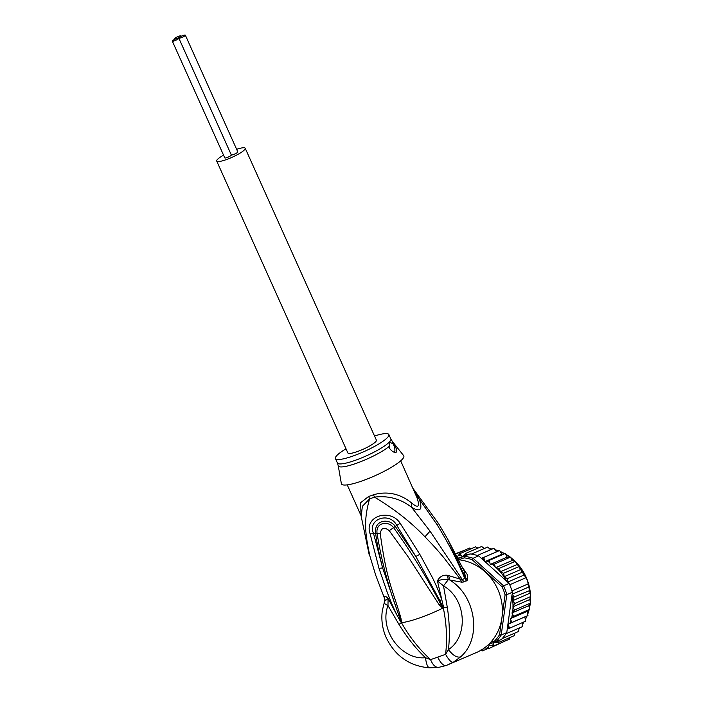 <?xml version="1.0" encoding="UTF-8"?>
<svg xmlns="http://www.w3.org/2000/svg" width="703" height="703" viewBox="0 0 703 703"><rect width="100%" height="100%" fill="white"/><g stroke="black" fill="none" stroke-linecap="round" stroke-linejoin="round"><path stroke-width="1.05" d="M185.337 35.15L237.807 151.91A3.585 0.659 155.8 0 1 237.632 152.287A3.585 0.659 155.8 0 1 234.125 154.273A3.585 0.659 155.8 0 1 231.278 154.845L178.808 38.085A3.585 0.659 -24.2 0 0 181.646 37.514A3.585 0.659 -24.2 0 0 185.161 35.528A3.585 0.659 -24.2 0 0 185.337 35.15A3.585 0.659 -24.2 0 0 182.49 35.721A3.585 0.659 -24.2 0 0 178.984 37.707A3.585 0.659 -24.2 0 0 178.808 38.085M176.681 38.524A3.585 0.659 -24.2 0 0 172.49 40.765A3.585 0.659 -24.2 0 0 172.314 41.143A3.585 0.659 -24.2 0 0 175.161 40.572A3.585 0.659 -24.2 0 0 178.676 38.586A3.585 0.659 -24.2 0 0 178.852 38.208A3.585 0.659 -24.2 0 0 176.681 38.524A3.585 0.659 -24.2 0 0 180.864 36.284A3.585 0.659 -24.2 0 0 181.04 35.906A3.585 0.659 -24.2 0 0 178.193 36.477A3.585 0.659 -24.2 0 0 174.678 38.472A3.585 0.659 -24.2 0 0 174.502 38.841A3.585 0.659 -24.2 0 0 176.681 38.524M178.852 38.208L231.322 154.968A3.585 0.659 155.8 0 1 231.146 155.345A3.585 0.659 155.8 0 1 227.64 157.331A3.585 0.659 155.8 0 1 224.793 157.903L172.314 41.143M245.206 148.245L376.395 440.148A15.624 2.874 155.8 0 1 375.622 441.792A15.624 2.874 155.8 0 1 360.296 450.456A15.624 2.874 155.8 0 1 347.88 452.96L216.7 161.057A15.624 2.874 -24.2 0 0 229.108 158.553A15.624 2.874 -24.2 0 0 244.433 149.88A15.624 2.874 -24.2 0 0 245.206 148.245A15.624 2.874 -24.2 0 0 236.647 149.317M223.554 155.152A15.624 2.874 -24.2 0 0 217.464 159.423A15.624 2.874 -24.2 0 0 216.7 161.057M458.778 559.764L464.182 557.857A48.832 44.676 66.6 0 1 472.082 559.623L502.118 586.829L503.559 585.854A50.141 45.862 66.6 0 1 505.369 590.195A50.141 45.862 66.6 0 1 506.793 594.676L512.346 592.278L512.408 594.132L513.937 597.067L513.014 600.547L514.649 603.525L512.865 606.856L529.763 599.545L530.58 596.636L529.869 590.168L527.514 580.863L523.146 571.803L519.491 566.187A47.206 43.182 -113.4 0 0 515.897 562.128M519.491 566.187L516.951 564.579L515.273 561.337L499.315 568.349L500.413 572.075A48.832 44.676 66.6 0 1 506.67 581.232L509.113 583.455A50.141 45.862 -113.4 0 1 509.701 584.755A50.141 45.862 -113.4 0 1 510.923 587.796A50.141 45.862 -113.4 0 1 511.951 590.907A50.141 45.862 -113.4 0 1 512.346 592.278M523.146 571.803L523.533 572.268L523.146 571.803L507.206 578.701L507.953 581.97L524.666 574.738M509.701 584.755L526.116 577.646L525.985 577.075L527.514 580.863L528.63 584.29L528.375 583.806L511.951 590.907M501.705 619.246L499.569 634.677L501.213 635.011L506.793 594.676L505.079 594.896L502.127 616.197M502.118 586.829A48.832 44.676 66.6 0 1 505.079 594.896M464.182 557.857L464.463 556.337A50.141 45.862 66.6 0 1 473.101 558.27L472.082 559.623M458.048 558.604L470.017 553.938L457.864 558.235M488.594 644.458L501.353 639.51A50.141 45.862 -113.4 0 0 502.258 638.544A50.141 45.862 -113.4 0 0 506.028 633.728A50.141 45.862 -113.4 0 0 506.766 632.612L501.213 635.011A50.141 45.862 66.6 0 1 495.8 641.909L494.622 640.987L490.589 642.41M499.569 634.677A48.832 44.676 66.6 0 1 494.622 640.987M506.67 581.232L478.655 555.862L473.101 558.27L503.559 585.854L509.113 583.455M478.655 555.862A50.141 45.862 -113.4 0 0 477.363 555.467A50.141 45.862 -113.4 0 0 471.335 554.113A50.141 45.862 -113.4 0 0 470.017 553.938M506.766 632.612L511.898 595.52A48.832 44.676 66.6 0 1 513.014 606.487M512.346 593.183L511.898 595.52M481.432 558.384L483.708 557.417L484.991 561.574L489.306 560.353L490.246 564.439L494.534 564.017L495.351 567.778L499.315 568.349M457.17 556.873L459.683 553.744L462.53 556.565L465.729 553.402L466.722 555.098M483.163 648.851L482.513 650.846L480.465 650.126M482.486 650.864L487.311 648.781M493.787 642.621L493.488 646.066L489.068 645.152L488.172 648.851L484.692 647.753M498.04 640.908L498.374 642.533L494.727 642.287M511.907 612.972L528.805 605.661L530.501 603.086L514.57 609.984L512.689 611.962L511.907 612.972L513.691 616.311L510.132 618.745L512.03 622.419L507.935 624.246L509.622 628.183L507.276 628.93M514.57 609.984L513.005 607.251A48.832 44.676 66.6 0 1 512.689 611.962M507.953 581.97L508.515 582.734M519.499 566.381L503.568 573.27L504.262 576.662L521.134 569.36M504.262 576.662L507.206 578.701M530.58 596.636L514.649 603.525M513.014 600.547L529.886 593.244M529.869 590.168L529.869 589.571L530.009 590.406L513.937 597.067M512.408 594.132L529.122 586.9M503.568 573.27L500.413 572.075M484.991 561.574L501.889 554.263L499.64 550.519L483.708 557.417M499.64 550.519L496.485 551.855L493.858 548.34L477.363 555.467M481.423 558.375L496.485 551.855M490.527 549.764L487.75 547.013L471.335 554.113M484.323 548.498L481.66 546.503L465.729 553.402M477.97 548.103L475.615 546.846L459.683 553.744M471.757 548.753L469.709 548.024L455.72 554.078M464.92 550.097L455.535 553.718M504.675 641.224L488.172 648.851M493.488 646.066L509.447 639.159L510.29 637.173M498.374 642.533L514.306 635.644L514.991 633.025M502.258 638.544L518.673 631.435L519.025 628.104M506.028 633.728L522.443 626.628L522.32 622.691M509.622 628.183L525.668 621.171L524.833 616.935L527.971 615.52L512.03 622.419M507.935 624.246L524.833 616.935M500.053 571.89L516.951 564.579M515.255 561.46L512.259 560.467L510.466 557.128L494.534 564.017M495.351 567.778L512.259 560.467M510.466 557.128L507.144 557.128L505.237 553.454L489.306 560.353M490.246 564.439L507.144 557.128M505.237 553.454L501.889 554.263M527.971 615.52L527.03 611.434L529.623 609.422L513.691 616.311M510.132 618.745L527.03 611.434M529.623 609.422L528.805 605.661M530.501 603.086L529.763 599.545M374.523 435.992A29.298 5.387 155.8 0 1 388.864 434.542A29.298 5.387 155.8 0 1 387.415 437.618A29.298 5.387 155.8 0 1 358.688 453.874A29.298 5.387 155.8 0 1 335.41 458.567A29.298 5.387 155.8 0 1 336.86 455.5A29.298 5.387 155.8 0 1 346.017 448.804M393.118 443.883C396.132 447.512 397.248 450.219 396.483 452.003C394.62 453.127 392.195 451.792 389.198 447.996L389.392 442.02L393.118 443.883A6.512 2.627 -109.5 0 1 394.55 452.328M396.483 452.003L395.982 452.319M442.881 607.752L440.456 603.71L442.741 608.192L439.147 604.756L440.456 603.71C426.888 577.515 411.264 552.154 393.601 527.645L389.242 530.66C384.146 526.688 381.149 527.742 380.261 533.832L377.089 533.48C375.358 522.171 388.46 520.554 393.601 527.645L395.271 526.389C389.216 517.751 373.741 519.763 375.63 533.34C376.87 542.795 379.198 554.315 382.617 567.892L373.539 533.507C367.063 519.174 389.392 511.274 396.738 525.308L415.825 556.486L395.271 526.389L400.148 523.243L419.805 554.307L415.825 556.486L439.814 600.459L443.075 607.814L442.372 605.916L443.215 605.714L443.382 607.902L442.741 608.192A42.321 7.777 155.8 0 1 420.051 617.77A42.321 7.777 155.8 0 1 401.8 622.673L400.016 617.972L401.536 622.84L400.174 620.907L400.631 620.661L382.617 567.892L379.022 568.393L370.13 533.858L377.089 533.48C381.764 562.576 389.409 590.74 400.016 617.963L400.947 618.218L401.51 622.383M439.147 604.756L407.854 556.389L389.242 530.66M400.947 618.218C392.239 588.086 386.905 581.926 380.261 533.832M389.207 446.387A29.693 5.457 155.8 0 1 359.101 462.302A29.693 5.457 155.8 0 1 338.231 465.711L341.368 483.638A34.183 6.283 -24.2 0 0 367.889 478.743A34.183 6.283 -24.2 0 0 402.125 459.481A34.183 6.283 -24.2 0 0 403.654 455.641L392.336 441.396A29.693 5.457 155.8 0 1 392.133 443.312M401.677 622.849L401.536 622.84C409.498 636.9 419.181 649.168 430.57 659.651L445.597 654.335C447.345 639.212 446.59 623.789 443.338 608.06L443.127 608.183M400.684 460.852L416.844 497.32L419.313 499.218L437.073 524.693C447.749 541.837 456.994 559.764 464.806 578.472L462.275 579.483L430.043 531.152L411.615 507.302C420.324 512.496 422.89 509.798 419.313 499.218L413.338 488.998M437.872 657.419C440.79 663.377 443.602 666.057 446.326 665.46L453.303 662.244L460.606 656.874C482.161 638.403 476.063 595.933 449.692 579.966L461.713 582.172L463.936 581.926L467.469 580.063L465.483 577.708L447.565 538.902M464.498 571.601L465.483 577.708L464.806 578.472L466.467 580.933M467.469 580.063L467.539 574.949L462.442 567.383M464.507 571.627L447.697 539.139L438.549 523.586L413.171 488.629M401.431 622.463L399.023 624.528L387.968 605.529L388.1 598.394L384.576 601.32L382.3 610.731C381.149 619.536 382.283 628.13 385.71 636.523C394.48 655.583 409.058 666.031 429.445 667.85L438.426 667.437L446.185 665.513L476.449 652.533A48.832 44.676 -113.4 0 0 501.476 601.056A48.832 44.676 -113.4 0 0 458.637 559.746M460.606 656.874C456.941 657.876 452.89 655.442 448.452 649.572C468.339 636.839 466.81 599.36 443.514 585.889L448.391 579.562L447.046 575.221C442.705 574.905 439.498 576.812 437.424 580.95L443.514 585.889L447.319 607.445C449.56 621.988 449.938 636.03 448.452 649.572L445.597 654.335C448.725 659.88 451.291 662.516 453.303 662.244M463.936 581.926L462.275 579.483L460.316 579.184L443.997 557.883C437.872 550.634 434.524 546.618 424.937 536.811C411.211 522.32 394.392 509.086 374.471 497.126C388.346 495.439 400.728 498.831 411.615 507.302L411.519 502.917C418.408 508.7 420.183 506.828 416.844 497.32M399.023 624.528C407.081 637.586 415.895 648.641 425.464 657.7L430.57 659.651C432.934 665.302 435.772 667.85 439.085 667.27M384.374 602.199C383.785 603.042 384.98 604.158 387.968 605.529C378.759 630.503 401.888 660.337 425.464 657.7C426.449 664.792 427.969 668.122 430.043 667.683M461.713 582.172L460.316 579.184L448.663 575.608L449.692 579.966L448.391 579.562C445.008 579 441.352 579.465 437.424 580.95L443.215 605.714M400.174 620.907L397.186 615.564C391.914 604.571 390.288 600.09 387.485 593.033L379.022 568.393M347.229 484.868L361.026 515.571L360.639 502.698L368.644 496.476A13.023 6.345 -108.2 0 1 369.585 498.858A29.552 5.431 -24.2 0 0 374.471 497.126A13.023 4.104 69.4 0 0 373.495 494.763C380.789 492.654 396 490.219 411.519 502.917M439.814 600.459L441.827 599.721C438.575 590.88 435.306 583.244 432.002 576.803L419.805 554.307M370.13 533.858C363.706 516.125 390.174 507.874 400.148 523.243M398.425 615.16L397.186 615.564L388.1 598.394C385.455 595.924 384.207 595.59 384.339 597.401L384.849 599.264M384.822 599.009L384.339 597.401M384.559 598.279L384.831 599.132M447.046 575.221L448.663 575.608M361.272 516.107L362.335 506.336L369.585 498.858C363.381 520.738 365.165 533.99 369.98 556.345L375.815 575.529L385.112 599.861M530.519 595.406A47.206 43.182 -113.4 0 0 527.461 580.441A47.206 43.182 -113.4 0 0 527.347 580.116A47.206 43.182 -113.4 0 0 519.499 566.205M481.634 558.296A48.832 44.676 66.6 0 1 483.989 559.342M464.059 554.895A48.832 44.676 66.6 0 1 466.555 554.931M458.189 555.396A48.832 44.676 66.6 0 1 460.65 555.089M482.847 649.467A48.832 44.676 66.6 0 1 481.678 649.809M488.295 647.358A48.832 44.676 66.6 0 1 486.037 648.342M493.392 644.484A48.832 44.676 66.6 0 1 491.292 645.785M497.97 640.969A48.832 44.676 66.6 0 1 496.142 642.498M508.62 626.584A48.832 44.676 66.6 0 1 507.487 628.869M496.617 568.059A48.832 44.676 66.6 0 1 499.912 571.495M492.197 564.333A48.832 44.676 66.6 0 1 494.886 566.495M487.153 561.003A48.832 44.676 66.6 0 1 489.508 562.453M510.861 620.74A48.832 44.676 66.6 0 1 509.974 623.333M512.373 614.255A48.832 44.676 66.6 0 1 511.714 617.603M514.886 561.135A47.206 43.182 -113.4 0 0 511.266 557.989M509.947 556.996A47.206 43.182 -113.4 0 0 506.134 554.482M504.526 553.569A47.206 43.182 -113.4 0 0 500.764 551.758M495.246 549.79L498.708 550.915A47.206 43.182 -113.4 0 0 495.264 549.816M492.135 549.069A47.206 43.182 -113.4 0 0 489.666 548.648M484.877 548.261A47.206 43.182 -113.4 0 0 484.077 548.243L484.894 548.252M519.042 628.5A47.206 43.182 -113.4 0 0 519.64 627.841L519.042 628.517M523.981 621.97L522.557 624.15A47.206 43.182 -113.4 0 0 523.955 621.988M525.501 619.229A47.206 43.182 -113.4 0 0 527.03 615.951M527.874 613.763A47.206 43.182 -113.4 0 0 529.034 609.976M529.552 607.805A47.206 43.182 -113.4 0 0 530.22 603.807M530.431 601.627A47.206 43.182 -113.4 0 0 530.572 597.357M335.41 458.567L337.387 462.969A29.298 5.387 -24.2 0 0 360.665 458.277A29.298 5.387 -24.2 0 0 389.392 442.02A29.298 5.387 -24.2 0 0 389.524 441.879A29.298 5.387 -24.2 0 0 390.842 438.944L388.864 434.542M447.319 607.445L443.083 607.726M437.073 524.693L438.373 523.638M368.644 496.476A29.298 5.387 -24.2 0 0 373.495 494.763M430.043 531.152L424.937 536.811M375.815 575.529L369.98 556.345M174.731 39.35L174.502 38.841M515.791 561.961L527.391 580.089L530.58 595.696M515.009 561.187L511.213 557.901M510.018 556.996L506.107 554.421M504.569 553.56L500.738 551.714M492.162 549.061L489.657 548.639M530.624 597.181L530.466 601.768M530.264 603.728L529.57 607.884M529.078 609.94L527.883 613.807M527.065 615.933L525.51 619.255M337.387 462.969L338.231 465.711M392.336 441.396L390.842 438.944M384.576 601.32L384.805 598.947M369.295 555.238L361.017 515.484"/></g></svg>
